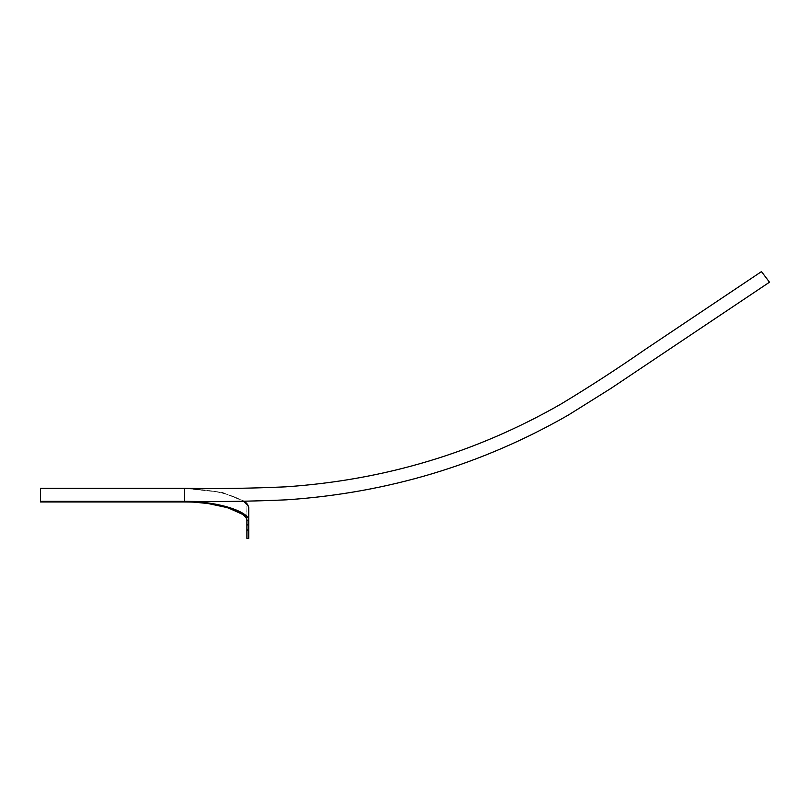 <?xml version="1.0" encoding="UTF-8"?>
<svg xmlns="http://www.w3.org/2000/svg" width="810" height="810" viewBox="0 0 810 810"><rect width="100%" height="100%" fill="white"/><g stroke="black" fill="none" stroke-linecap="round" stroke-linejoin="round"><path stroke-width="0.61" stroke-dasharray="4.05 3.04" d="M245.774 502.099L222.385 492.419L184.326 488.329L40.5 488.329L40.5 501.339L184.326 501.339C218.639 501.117 249.551 512.102 248.721 520.445L248.721 538.397M248.346 505.329L248.721 506.999L246.908 507.009L246.908 524.546L246.908 507.009L248.721 506.999L248.721 524.546L248.721 506.999L248.721 520.445L246.908 520.445L246.908 538.397M188.922 502.018L189.52 502.038M190.421 502.058L196.567 502.382M207.36 503.476L208.737 503.668M226.972 507.556L228.501 508.022M242.22 514.188L244.174 515.697M246.615 518.947L246.908 507.009C247.698 499.031 217.728 488.521 184.315 488.936L40.5 488.936L40.5 501.957L184.305 501.957L184.315 488.936L40.5 488.936L40.5 501.339M244.742 501.279L221.1 492.126L184.326 488.329L184.305 501.957L184.315 488.936C217.728 488.521 247.698 499.031 246.908 507.009L246.908 520.445M40.5 488.329L40.5 488.936L40.5 488.329M248.204 505.005L247.455 503.84M247.171 503.486L245.845 502.159M246.908 525.741L246.908 529.375L246.908 524.546L246.908 525.741L248.721 525.741L248.721 530.58L248.721 524.546L248.721 525.741L246.908 525.741M246.908 529.375L246.908 530.58L246.908 529.375L248.721 529.375L246.908 529.375M248.721 530.58L246.908 530.58L248.721 530.58M184.326 488.329L184.315 488.936L184.326 488.329M246.908 524.546L248.721 524.546L246.908 524.546"/><path stroke-width="1.21" d="M40.5 501.339L40.5 501.957L184.305 501.957L184.326 501.339C218.285 501.856 252.305 501.349 286.396 499.831C387.656 493.017 481.616 464.768 568.296 415.095L610.78 388.496L769.5 282.194L761.471 271.603L644.325 350.041C617.22 368.864 589.457 386.846 561.046 404.008C476.31 452.577 384.446 480.188 285.454 486.85C251.758 488.369 218.052 488.865 184.326 488.329L40.5 488.329L40.5 501.339L184.326 501.339L184.326 488.329L40.5 488.329L40.5 501.339L184.326 501.339C218.639 501.117 249.551 512.102 248.721 520.445L248.721 538.397L246.908 538.397L246.908 520.445L248.721 520.445L248.721 506.999L244.742 501.279M246.908 520.445C247.698 512.315 217.698 501.673 184.305 501.957L188.922 502.018M189.52 502.038L190.421 502.058M196.567 502.382L207.36 503.476M208.737 503.668L226.972 507.556M228.501 508.022L242.22 514.188M244.174 515.697L245.025 516.527M246.119 517.944L246.412 518.461"/></g></svg>
